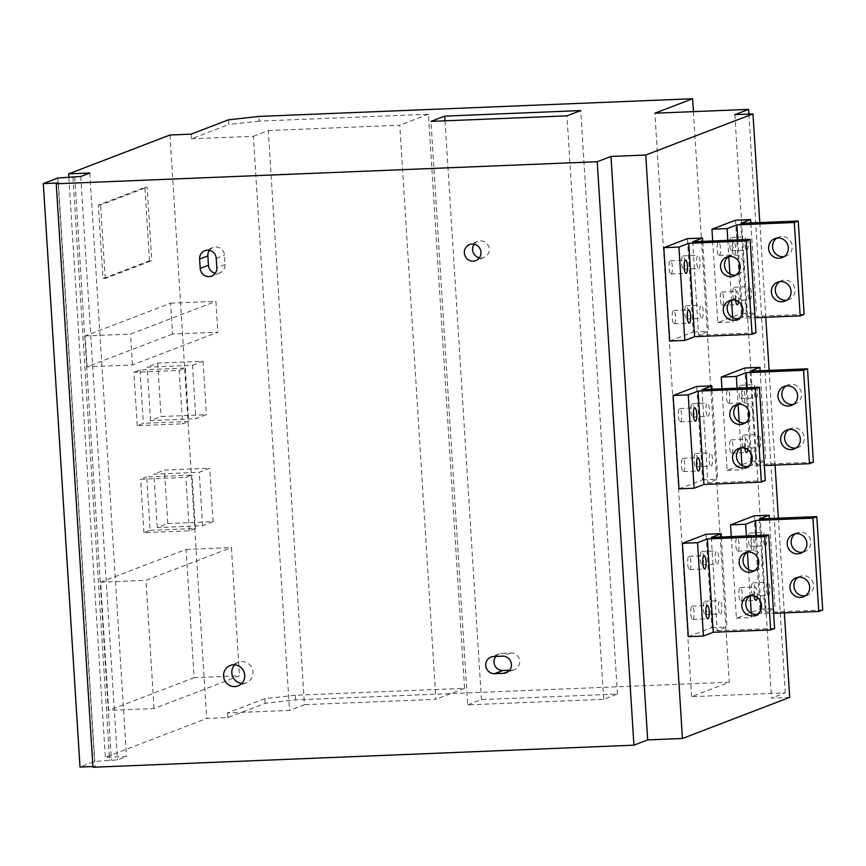 <?xml version="1.0" encoding="UTF-8"?>
<svg xmlns="http://www.w3.org/2000/svg" width="866" height="866" viewBox="0 0 866 866"><rect width="100%" height="100%" fill="white"/><g stroke="black" fill="none" stroke-linecap="round" stroke-linejoin="round"><path stroke-width="0.65" stroke-dasharray="4.33 3.25" d="M92.954 767.254L95.119 766.421L92.911 766.518M789.673 697.379L771.541 698.115L785.289 692.843L691.598 696.665L729.313 682.213L295.62 699.901L265.158 703.3L227.845 717.6L206.693 718.466L105.349 757.328L126.501 756.462L117.462 759.926L94.546 761.463L80.008 767.038M467.683 704.859L481.431 699.587L617.436 694.045L603.689 699.317L467.683 704.859L430.976 121.402M58.412 182.964L95.119 766.421M474.167 244.223A8.606 8.292 69 0 1 489.214 249.094A8.606 8.292 69 0 1 479.385 257.819M234.718 664.828A10.955 10.544 69 0 1 252.98 672.103A10.955 10.544 69 0 1 241.841 683.404M209.431 250.339A8.606 8.292 69 0 1 224.478 255.21L225.063 264.552A8.606 8.292 69 0 1 215.233 273.266M495.785 656.45A8.606 8.292 69 0 1 501.771 653.375L510.843 653.007A8.606 8.292 69 0 1 514.458 669.602A8.606 8.292 69 0 1 511.914 670.122L509.652 670.208M759.807 222.573L765.76 317.27M769.105 370.377L775.059 465.074M778.404 518.193L784.358 612.89M734.833 114.658L771.541 698.115M748.873 114.085L785.289 692.843M691.598 696.665L654.891 113.208M693.417 111.638L729.313 682.213M295.62 699.901L295.328 695.236L464.577 688.329L428.454 114.204L259.215 121.11L258.912 116.434M228.451 119.833L228.743 124.498L191.429 138.809L191.137 134.143M259.215 121.11L228.743 124.498M191.429 138.809L253.381 136.287L289.504 710.412L227.552 712.935L264.866 698.635L295.328 695.236M169.985 135.009L206.693 718.466M227.845 717.6L227.552 712.935M253.381 136.287L268.308 130.56L304.431 704.686L289.504 710.412M268.308 130.56L399.778 125.202L435.901 699.327L304.431 704.686M428.454 114.204L399.778 125.202M464.577 688.329L435.901 699.327M264.866 698.635L265.158 703.3M68.869 177.552L105.349 757.328M150.532 420.584L147.166 367.152L192.501 365.3L195.868 418.733L206.4 414.695L161.065 416.535L150.532 420.584L195.868 418.733M192.501 365.3L203.045 361.263L157.709 363.103L147.166 367.152M157.709 363.103L161.065 416.535M172.518 334.06L87.087 366.816L85.139 335.943L170.58 303.187L172.518 334.06L217.853 332.208L132.422 364.965L87.087 366.816M149.504 260.753L102.967 278.603L98.345 205.134L144.882 187.283L149.504 260.753L151.766 260.666L105.23 278.506L102.967 278.603M167.798 523.529L213.133 521.678L202.601 525.727L157.266 527.567L167.798 523.529L164.443 470.097L209.778 468.246L199.234 472.295L153.899 474.135L164.443 470.097M157.266 527.567L153.899 474.135M150.089 530.328L195.424 528.476L189.297 530.826L143.962 532.666L150.089 530.328L146.722 476.895L192.057 475.044L185.93 477.393L140.606 479.244L146.722 476.895M143.962 532.666L140.606 479.244M194.136 677.656L108.705 710.412L100.629 582.179L186.071 549.423L194.136 677.656L239.471 675.805L154.04 708.561L108.705 710.412M137.229 425.682L133.873 372.25L179.208 370.399L182.564 423.831L188.691 421.482L143.355 423.333L137.229 425.682L182.564 423.831M179.208 370.399L185.324 368.05L139.989 369.901L133.873 372.25M139.989 369.901L143.355 423.333M89.793 173.005L126.501 756.462M80.754 176.469L117.462 759.926M74.714 176.707L111.422 760.175M72.95 177.389L109.657 760.846M57.838 178.006L94.546 761.463M203.045 361.263L206.4 414.695M170.58 303.187L215.905 301.336L217.853 332.208M85.139 335.943L130.474 334.092L215.905 301.336M132.422 364.965L130.474 334.092M144.882 187.283L147.144 187.197L151.766 260.666M98.345 205.134L100.608 205.036L147.144 187.197M105.23 278.506L100.608 205.036M202.601 525.727L199.234 472.295M213.133 521.678L209.778 468.246M189.297 530.826L185.93 477.393M195.424 528.476L192.057 475.044M186.071 549.423L231.406 547.572L239.471 675.805M100.629 582.179L145.964 580.328L231.406 547.572M154.04 708.561L145.964 580.328M185.324 368.05L188.691 421.482M445.027 120.829L481.431 699.587M603.689 699.317L566.981 115.849M617.436 694.045L580.729 110.577M669.699 341.042L693.265 332.003L687.398 238.648M683.685 269.153A6.647 1.7 87.7 0 0 684.952 262.181A6.647 1.7 87.7 0 0 682.993 255.892A6.647 1.7 87.7 0 0 682.852 255.925A6.647 1.7 87.7 0 0 681.585 262.896A6.647 1.7 87.7 0 0 683.534 269.185A6.647 1.7 87.7 0 0 683.685 269.153M686.814 318.937A6.647 1.7 87.7 0 0 688.08 311.976A6.647 1.7 87.7 0 0 686.132 305.687A6.647 1.7 87.7 0 0 685.98 305.709A6.647 1.7 87.7 0 0 684.714 312.68A6.647 1.7 87.7 0 0 686.673 318.969A6.647 1.7 87.7 0 0 686.814 318.937M674.246 323.754A6.647 1.7 87.7 0 0 675.512 316.794A6.647 1.7 87.7 0 0 673.553 310.504A6.647 1.7 87.7 0 0 673.412 310.537A6.647 1.7 87.7 0 0 672.146 317.497A6.647 1.7 87.7 0 0 674.105 323.787A6.647 1.7 87.7 0 0 674.246 323.754M671.118 273.97A6.647 1.7 87.7 0 0 672.384 266.999A6.647 1.7 87.7 0 0 670.425 260.709A6.647 1.7 87.7 0 0 670.284 260.742A6.647 1.7 87.7 0 0 669.007 267.713A6.647 1.7 87.7 0 0 670.966 274.002A6.647 1.7 87.7 0 0 671.118 273.97M692.692 241.798L698.559 335.153L708.377 331.386L702.716 241.387M698.797 268.536A6.647 1.7 87.7 0 0 700.064 261.564A6.647 1.7 87.7 0 0 698.104 255.275A6.647 1.7 87.7 0 0 697.964 255.308A6.647 1.7 87.7 0 0 696.697 262.279A6.647 1.7 87.7 0 0 698.645 268.568A6.647 1.7 87.7 0 0 698.797 268.536M701.925 318.32A6.647 1.7 87.7 0 0 703.192 311.359A6.647 1.7 87.7 0 0 701.243 305.07A6.647 1.7 87.7 0 0 701.092 305.103A6.647 1.7 87.7 0 0 699.825 312.063A6.647 1.7 87.7 0 0 701.785 318.352A6.647 1.7 87.7 0 0 701.925 318.32M755.986 332.804L698.559 335.153M727.797 240.358L728.815 256.531A10.165 9.797 69 0 1 743.894 263.08A10.165 9.797 69 0 1 735.883 275.085M731.521 300.101A10.165 9.797 69 0 1 746.644 306.64A10.165 9.797 69 0 1 738.633 318.645M693.265 332.003L708.377 331.386M678.998 488.846L702.564 479.807L696.697 386.452M692.984 416.957A6.647 1.7 87.7 0 0 694.251 409.997A6.647 1.7 87.7 0 0 692.291 403.708A6.647 1.7 87.7 0 0 692.15 403.74A6.647 1.7 87.7 0 0 690.884 410.7A6.647 1.7 87.7 0 0 692.832 416.99A6.647 1.7 87.7 0 0 692.984 416.957M696.112 466.752A6.647 1.7 87.7 0 0 697.39 459.781A6.647 1.7 87.7 0 0 695.43 453.492A6.647 1.7 87.7 0 0 695.279 453.524A6.647 1.7 87.7 0 0 694.012 460.495A6.647 1.7 87.7 0 0 695.972 466.785A6.647 1.7 87.7 0 0 696.112 466.752M683.545 471.569A6.647 1.7 87.7 0 0 684.811 464.598A6.647 1.7 87.7 0 0 682.863 458.309A6.647 1.7 87.7 0 0 682.711 458.341A6.647 1.7 87.7 0 0 681.445 465.313A6.647 1.7 87.7 0 0 683.404 471.602A6.647 1.7 87.7 0 0 683.545 471.569M680.416 421.785A6.647 1.7 87.7 0 0 681.683 414.814A6.647 1.7 87.7 0 0 679.723 408.525A6.647 1.7 87.7 0 0 679.583 408.557A6.647 1.7 87.7 0 0 678.305 415.518A6.647 1.7 87.7 0 0 680.265 421.807A6.647 1.7 87.7 0 0 680.416 421.785M701.99 389.603L707.858 482.957L717.676 479.19L712.014 389.202M708.096 416.34A6.647 1.7 87.7 0 0 709.362 409.38A6.647 1.7 87.7 0 0 707.403 403.091A6.647 1.7 87.7 0 0 707.262 403.123A6.647 1.7 87.7 0 0 705.996 410.083A6.647 1.7 87.7 0 0 707.944 416.373A6.647 1.7 87.7 0 0 708.096 416.34M711.224 466.135A6.647 1.7 87.7 0 0 712.491 459.164A6.647 1.7 87.7 0 0 710.542 452.875A6.647 1.7 87.7 0 0 710.391 452.907A6.647 1.7 87.7 0 0 709.124 459.878A6.647 1.7 87.7 0 0 711.083 466.168A6.647 1.7 87.7 0 0 711.224 466.135M765.284 480.619L707.858 482.957M737.096 388.174L738.113 404.346A10.165 9.797 69 0 1 753.193 410.885A10.165 9.797 69 0 1 745.193 422.889M740.82 447.917A10.165 9.797 69 0 1 755.942 454.455A10.165 9.797 69 0 1 747.932 466.46M702.564 479.807L717.676 479.19M688.297 636.662L711.863 627.623L705.996 534.268M702.283 564.773A6.647 1.7 87.7 0 0 703.549 557.801A6.647 1.7 87.7 0 0 701.59 551.512A6.647 1.7 87.7 0 0 701.449 551.545A6.647 1.7 87.7 0 0 700.183 558.516A6.647 1.7 87.7 0 0 702.142 564.805A6.647 1.7 87.7 0 0 702.283 564.773M705.411 614.557A6.647 1.7 87.7 0 0 706.688 607.596A6.647 1.7 87.7 0 0 704.729 601.307A6.647 1.7 87.7 0 0 704.578 601.34A6.647 1.7 87.7 0 0 703.311 608.3A6.647 1.7 87.7 0 0 705.27 614.589A6.647 1.7 87.7 0 0 705.411 614.557M692.843 619.385A6.647 1.7 87.7 0 0 694.11 612.414A6.647 1.7 87.7 0 0 692.161 606.124A6.647 1.7 87.7 0 0 692.01 606.157A6.647 1.7 87.7 0 0 690.743 613.117A6.647 1.7 87.7 0 0 692.703 619.407A6.647 1.7 87.7 0 0 692.843 619.385M689.715 569.59A6.647 1.7 87.7 0 0 690.981 562.619A6.647 1.7 87.7 0 0 689.022 556.34A6.647 1.7 87.7 0 0 688.881 556.362A6.647 1.7 87.7 0 0 687.615 563.333A6.647 1.7 87.7 0 0 689.563 569.622A6.647 1.7 87.7 0 0 689.715 569.59M711.289 537.418L717.156 630.773L726.975 627.006L721.313 537.007M717.394 564.156A6.647 1.7 87.7 0 0 718.661 557.184A6.647 1.7 87.7 0 0 716.702 550.895A6.647 1.7 87.7 0 0 716.561 550.928A6.647 1.7 87.7 0 0 715.294 557.899A6.647 1.7 87.7 0 0 717.243 564.188A6.647 1.7 87.7 0 0 717.394 564.156M720.523 613.94A6.647 1.7 87.7 0 0 721.8 606.979A6.647 1.7 87.7 0 0 719.841 600.69A6.647 1.7 87.7 0 0 719.689 600.723A6.647 1.7 87.7 0 0 718.423 607.683A6.647 1.7 87.7 0 0 720.382 613.972A6.647 1.7 87.7 0 0 720.523 613.94M774.583 628.424L717.156 630.773M747.38 552.162A10.165 9.797 69 0 1 762.502 558.7A10.165 9.797 69 0 1 754.492 570.705M750.118 595.721A10.165 9.797 69 0 1 765.241 602.26A10.165 9.797 69 0 1 757.23 614.265M711.863 627.623L726.975 627.006M712.686 240.975L717.817 322.585L741.393 313.546L735.515 220.202M731.802 250.696A6.647 1.7 87.7 0 0 733.069 243.736A6.647 1.7 87.7 0 0 731.12 237.446A6.647 1.7 87.7 0 0 730.969 237.479A6.647 1.7 87.7 0 0 729.702 244.439A6.647 1.7 87.7 0 0 731.662 250.729A6.647 1.7 87.7 0 0 731.802 250.696M734.931 300.491A6.647 1.7 87.7 0 0 736.208 293.52A6.647 1.7 87.7 0 0 734.249 287.231A6.647 1.7 87.7 0 0 734.097 287.263A6.647 1.7 87.7 0 0 732.831 294.234A6.647 1.7 87.7 0 0 734.79 300.524A6.647 1.7 87.7 0 0 734.931 300.491M722.363 305.308A6.647 1.7 87.7 0 0 723.63 298.337A6.647 1.7 87.7 0 0 721.681 292.059A6.647 1.7 87.7 0 0 721.53 292.08A6.647 1.7 87.7 0 0 720.263 299.051A6.647 1.7 87.7 0 0 722.222 305.341A6.647 1.7 87.7 0 0 722.363 305.308M719.235 255.524A6.647 1.7 87.7 0 0 720.501 248.553A6.647 1.7 87.7 0 0 718.542 242.264A6.647 1.7 87.7 0 0 718.401 242.296A6.647 1.7 87.7 0 0 717.135 249.267A6.647 1.7 87.7 0 0 719.083 255.546A6.647 1.7 87.7 0 0 719.235 255.524M737.832 239.958L739.239 262.409M739.716 269.976L741.978 305.979M742.454 313.535L742.747 318.201L755.033 317.703M732.658 317.562L732.928 321.968L742.747 318.201M729.908 274.002L731.553 300.101M738.601 301.877A6.647 1.7 87.7 0 0 738.449 294.97A6.647 1.7 87.7 0 0 736.793 291.441A6.647 1.7 87.7 0 0 736.641 291.463A6.647 1.7 87.7 0 0 735.548 300.394M734.346 254.907A6.647 1.7 87.7 0 0 735.613 247.936A6.647 1.7 87.7 0 0 733.654 241.646A6.647 1.7 87.7 0 0 733.513 241.679A6.647 1.7 87.7 0 0 732.246 248.65A6.647 1.7 87.7 0 0 734.195 254.94A6.647 1.7 87.7 0 0 734.346 254.907M740.809 223.341L746.676 316.696L756.494 312.94L750.833 222.941M746.914 250.079A6.647 1.7 87.7 0 0 748.181 243.119A6.647 1.7 87.7 0 0 746.221 236.829A6.647 1.7 87.7 0 0 746.081 236.862A6.647 1.7 87.7 0 0 744.814 243.822A6.647 1.7 87.7 0 0 746.773 250.112A6.647 1.7 87.7 0 0 746.914 250.079M750.043 299.874A6.647 1.7 87.7 0 0 751.32 292.903A6.647 1.7 87.7 0 0 749.361 286.614A6.647 1.7 87.7 0 0 749.209 286.646A6.647 1.7 87.7 0 0 747.943 293.617A6.647 1.7 87.7 0 0 749.902 299.907A6.647 1.7 87.7 0 0 750.043 299.874M804.103 314.358L746.676 316.696M776.899 238.085A10.165 9.797 69 0 1 792.022 244.634A10.165 9.797 69 0 1 784.011 256.628M779.638 281.656A10.165 9.797 69 0 1 794.761 288.194A10.165 9.797 69 0 1 786.75 300.199M741.393 313.546L756.494 312.94M717.817 322.585L732.928 321.968M721.984 388.791L727.115 470.4L750.692 461.361L744.814 368.007M741.101 398.512A6.647 1.7 87.7 0 0 742.368 391.54A6.647 1.7 87.7 0 0 740.419 385.251A6.647 1.7 87.7 0 0 740.268 385.283A6.647 1.7 87.7 0 0 739.001 392.255A6.647 1.7 87.7 0 0 740.96 398.544A6.647 1.7 87.7 0 0 741.101 398.512M744.23 448.296A6.647 1.7 87.7 0 0 745.507 441.335A6.647 1.7 87.7 0 0 743.548 435.046A6.647 1.7 87.7 0 0 743.407 435.078A6.647 1.7 87.7 0 0 742.13 442.039A6.647 1.7 87.7 0 0 744.089 448.328A6.647 1.7 87.7 0 0 744.23 448.296M731.662 453.124A6.647 1.7 87.7 0 0 732.939 446.152A6.647 1.7 87.7 0 0 730.98 439.863A6.647 1.7 87.7 0 0 730.828 439.896A6.647 1.7 87.7 0 0 729.562 446.867A6.647 1.7 87.7 0 0 731.521 453.145A6.647 1.7 87.7 0 0 731.662 453.124M728.533 403.329A6.647 1.7 87.7 0 0 729.8 396.368A6.647 1.7 87.7 0 0 727.841 390.079A6.647 1.7 87.7 0 0 727.7 390.101A6.647 1.7 87.7 0 0 726.433 397.072A6.647 1.7 87.7 0 0 728.382 403.361A6.647 1.7 87.7 0 0 728.533 403.329M747.131 387.762L748.538 410.224M749.014 417.78L751.277 453.784M751.753 461.351L752.045 466.016L764.332 465.518M741.956 465.378L742.227 469.783L752.045 466.016M739.218 421.818L740.852 447.906M747.899 449.681A6.647 1.7 87.7 0 0 747.748 442.786A6.647 1.7 87.7 0 0 746.091 439.246A6.647 1.7 87.7 0 0 745.94 439.279A6.647 1.7 87.7 0 0 744.847 448.198M743.645 402.712A6.647 1.7 87.7 0 0 744.912 395.751A6.647 1.7 87.7 0 0 742.952 389.462A6.647 1.7 87.7 0 0 742.812 389.494A6.647 1.7 87.7 0 0 741.545 396.455A6.647 1.7 87.7 0 0 743.493 402.744A6.647 1.7 87.7 0 0 743.645 402.712M750.108 371.157L755.975 464.512L765.804 460.744L760.132 370.745M756.213 397.895A6.647 1.7 87.7 0 0 757.479 390.923A6.647 1.7 87.7 0 0 755.531 384.634A6.647 1.7 87.7 0 0 755.379 384.666A6.647 1.7 87.7 0 0 754.113 391.638A6.647 1.7 87.7 0 0 756.072 397.927A6.647 1.7 87.7 0 0 756.213 397.895M759.341 447.679A6.647 1.7 87.7 0 0 760.619 440.718A6.647 1.7 87.7 0 0 758.659 434.429A6.647 1.7 87.7 0 0 758.519 434.461A6.647 1.7 87.7 0 0 757.241 441.422A6.647 1.7 87.7 0 0 759.201 447.711A6.647 1.7 87.7 0 0 759.341 447.679M813.401 462.173L755.975 464.512M786.198 385.9A10.165 9.797 69 0 1 801.321 392.439A10.165 9.797 69 0 1 793.31 404.444M788.937 429.46A10.165 9.797 69 0 1 804.059 436.009A10.165 9.797 69 0 1 796.049 448.003M750.692 461.361L765.804 460.744M727.115 470.4L742.227 469.783M731.283 536.606L736.414 618.205L759.991 609.177L754.113 515.822M750.4 546.327A6.647 1.7 87.7 0 0 751.666 539.356A6.647 1.7 87.7 0 0 749.718 533.066A6.647 1.7 87.7 0 0 749.566 533.099A6.647 1.7 87.7 0 0 748.3 540.059A6.647 1.7 87.7 0 0 750.259 546.349A6.647 1.7 87.7 0 0 750.4 546.327M753.539 596.111A6.647 1.7 87.7 0 0 754.806 589.14A6.647 1.7 87.7 0 0 752.846 582.85A6.647 1.7 87.7 0 0 752.706 582.883A6.647 1.7 87.7 0 0 751.428 589.854A6.647 1.7 87.7 0 0 753.388 596.144A6.647 1.7 87.7 0 0 753.539 596.111M740.96 600.928A6.647 1.7 87.7 0 0 742.238 593.968A6.647 1.7 87.7 0 0 740.278 587.678A6.647 1.7 87.7 0 0 740.127 587.7A6.647 1.7 87.7 0 0 738.86 594.671A6.647 1.7 87.7 0 0 740.82 600.961A6.647 1.7 87.7 0 0 740.96 600.928M737.832 551.144A6.647 1.7 87.7 0 0 739.099 544.173A6.647 1.7 87.7 0 0 737.139 537.883A6.647 1.7 87.7 0 0 736.998 537.916A6.647 1.7 87.7 0 0 735.732 544.887A6.647 1.7 87.7 0 0 737.691 551.177A6.647 1.7 87.7 0 0 737.832 551.144M756.429 535.578L757.837 558.029M758.313 565.595L760.575 601.599M761.052 609.155L761.355 613.832L773.63 613.323M751.255 613.193L751.526 617.588L761.355 613.832M746.395 535.989L747.412 552.151M748.516 569.622L750.151 595.721M757.198 597.497A6.647 1.7 87.7 0 0 757.046 590.59A6.647 1.7 87.7 0 0 755.39 587.061A6.647 1.7 87.7 0 0 755.239 587.094A6.647 1.7 87.7 0 0 754.156 596.014M752.944 550.527A6.647 1.7 87.7 0 0 754.21 543.556A6.647 1.7 87.7 0 0 752.251 537.266A6.647 1.7 87.7 0 0 752.11 537.299A6.647 1.7 87.7 0 0 750.844 544.27A6.647 1.7 87.7 0 0 752.792 550.56A6.647 1.7 87.7 0 0 752.944 550.527M759.406 518.972L765.273 612.316L775.102 608.56L769.441 518.561M765.512 545.71A6.647 1.7 87.7 0 0 766.778 538.739A6.647 1.7 87.7 0 0 764.83 532.449A6.647 1.7 87.7 0 0 764.678 532.482A6.647 1.7 87.7 0 0 763.411 539.453A6.647 1.7 87.7 0 0 765.371 545.732A6.647 1.7 87.7 0 0 765.512 545.71M768.64 595.494A6.647 1.7 87.7 0 0 769.917 588.523A6.647 1.7 87.7 0 0 767.958 582.233A6.647 1.7 87.7 0 0 767.817 582.266A6.647 1.7 87.7 0 0 766.54 589.237A6.647 1.7 87.7 0 0 768.499 595.527A6.647 1.7 87.7 0 0 768.64 595.494M822.7 609.978L765.273 612.316M795.497 533.705A10.165 9.797 69 0 1 810.619 540.254A10.165 9.797 69 0 1 802.609 552.259M798.236 577.276A10.165 9.797 69 0 1 813.358 583.814A10.165 9.797 69 0 1 805.348 595.819M759.991 609.177L775.102 608.56M736.414 618.205L751.526 617.588M216.229 258.382L224.478 255.21M225.063 264.552L216.814 267.713M508.45 671.453L511.914 670.122M510.843 653.007L502.594 656.168M493.523 656.536L501.771 653.375M477.826 241.398L469.578 244.558M483.986 257.473L475.737 260.634M238.486 662.306L230.226 665.478M246.323 682.765L238.074 685.926M213.09 247.524L204.841 250.685M219.834 272.92L211.585 276.092M514.458 669.602L506.209 672.763M499.227 653.895L490.979 657.067M682.993 255.892L698.104 255.275M683.534 269.185L698.645 268.568M686.132 305.687L701.243 305.07M686.673 318.969L701.785 318.352M673.553 310.504L688.665 309.887M674.105 323.787L689.206 323.17M670.425 260.709L685.536 260.103M670.966 274.002L686.078 273.385M726.726 257.072L730.655 255.557M734.011 276.059L737.94 274.554M729.464 300.632L733.394 299.127M736.75 319.619L740.679 318.114M692.291 403.708L707.403 403.091M692.832 416.99L707.944 416.373M695.43 453.492L710.542 452.875M695.972 466.785L711.083 466.168M682.863 458.309L697.964 457.692M683.404 471.602L698.516 470.985M679.723 408.525L694.835 407.908M680.265 421.807L695.376 421.19M736.024 404.877L739.954 403.372M743.309 423.864L747.239 422.359M738.774 448.447L742.692 446.943M746.048 467.434L749.978 465.93M701.59 551.512L716.702 550.895M702.142 564.805L717.243 564.188M704.729 601.307L719.841 600.69M705.27 614.589L720.382 613.972M692.161 606.124L707.273 605.507M692.703 619.407L707.814 618.789M689.022 556.34L704.134 555.723M689.563 569.622L704.675 569.005M745.323 552.692L749.252 551.187M752.608 571.679L756.538 570.174M748.072 596.252L751.991 594.747M755.347 615.239L759.276 613.734M731.12 237.446L746.221 236.829M731.662 250.729L746.773 250.112M734.249 287.231L749.361 286.614M734.79 300.524L749.902 299.907M721.681 292.059L736.793 291.441M722.222 305.341L737.334 304.724M718.542 242.264L733.654 241.646M719.083 255.546L734.195 254.94M774.843 238.615L778.772 237.111M782.128 257.603L786.057 256.098M777.592 282.186L781.522 280.681M784.867 301.173L788.796 299.668M740.419 385.251L755.531 384.634M740.96 398.544L756.072 397.927M743.548 435.046L758.659 434.429M744.089 448.328L759.201 447.711M730.98 439.863L746.091 439.246M731.521 453.145L746.633 452.528M727.841 390.079L742.952 389.462M728.382 403.361L743.493 402.744M784.152 386.431L788.071 384.926M791.427 405.418L795.356 403.913M786.891 429.991L790.82 428.486M794.165 448.989L798.095 447.473M749.718 533.066L764.83 532.449M750.259 546.349L765.371 545.732M752.846 582.85L767.958 582.233M753.388 596.144L768.499 595.527M740.278 587.678L755.39 587.061M740.82 600.961L755.931 600.344M737.139 537.883L752.251 537.266M737.691 551.177L752.792 550.56M793.451 534.235L797.37 532.731M800.725 553.233L804.655 551.718M796.19 577.806L800.119 576.301M803.464 596.793L807.393 595.288"/><path stroke-width="1.3" d="M597.226 161.726L633.934 745.182L92.954 767.254L56.247 183.787L597.226 161.726L610.974 156.454L647.681 739.91L682.44 738.492L789.673 697.379L784.358 612.89M633.934 745.182L647.681 739.91M56.247 183.787L58.412 182.964L43.3 183.581L80.008 767.038L92.911 766.518M43.3 183.581L57.838 178.006L80.754 176.469L89.793 173.005L68.641 173.86L169.985 135.009L191.137 134.143L228.451 119.833L258.912 116.434L692.605 98.746L654.891 113.208L748.581 109.387L734.833 114.658L752.965 113.911L645.733 155.036L610.974 156.454M444.723 116.131L430.976 121.402L566.981 115.849L580.729 110.577L444.723 116.131L445.027 120.829M480.966 252.255A8.606 8.292 -111 0 0 469.578 244.558A8.606 8.292 -111 0 0 464.338 252.937A8.606 8.292 -111 0 0 475.737 260.634A8.606 8.292 -111 0 0 480.966 252.255M241.657 683.588A10.955 10.544 -111 0 0 230.226 665.478A10.955 10.544 -111 0 0 227.682 684.162A10.955 10.544 -111 0 0 241.657 683.588M216.814 267.713L216.229 258.382A8.606 8.292 -111 0 0 204.841 250.685A8.606 8.292 -111 0 0 199.602 259.053L200.198 268.395A8.606 8.292 -111 0 0 211.585 276.092A8.606 8.292 -111 0 0 216.814 267.713M494.594 673.651L503.666 673.283A8.606 8.292 -111 0 0 511.438 664.384A8.606 8.292 -111 0 0 502.594 656.168L493.523 656.536A8.606 8.292 -111 0 0 485.75 665.434A8.606 8.292 -111 0 0 494.594 673.651L502.854 670.49A8.606 8.292 69 0 1 495.785 656.45M479.385 257.819A8.606 8.292 69 0 1 474.167 244.223M241.841 683.404A10.955 10.544 69 0 1 234.718 664.828M215.233 273.266A8.606 8.292 69 0 1 208.446 265.223L207.851 255.892A8.606 8.292 69 0 1 209.431 250.339M509.652 670.208L502.854 670.49M645.733 155.036L682.44 738.492M752.965 113.911L759.807 222.573M765.76 317.27L769.105 370.377M775.059 465.074L778.404 518.193M748.581 109.387L748.873 114.085M692.605 98.746L693.417 111.638M68.641 173.86L68.869 177.552M687.398 238.648L663.832 247.687L669.699 341.042L684.811 340.425L694.629 336.658L752.056 334.308L755.986 332.804L750.108 239.449L692.692 241.798L702.51 238.031L687.398 238.648M663.832 247.687L678.933 247.07L688.762 243.303L746.178 240.964L750.108 239.449M688.762 243.303L694.629 336.658M678.933 247.07L684.811 340.425M689.358 323.137A6.647 1.7 87.7 0 0 690.624 316.177A6.647 1.7 87.7 0 0 688.665 309.887A6.647 1.7 87.7 0 0 688.524 309.92A6.647 1.7 87.7 0 0 687.258 316.88A6.647 1.7 87.7 0 0 689.206 323.17A6.647 1.7 87.7 0 0 689.358 323.137M686.229 273.353A6.647 1.7 87.7 0 0 687.496 266.382A6.647 1.7 87.7 0 0 685.536 260.103A6.647 1.7 87.7 0 0 685.396 260.125A6.647 1.7 87.7 0 0 684.118 267.096A6.647 1.7 87.7 0 0 686.078 273.385A6.647 1.7 87.7 0 0 686.229 273.353M702.716 241.387L702.51 238.031M746.178 240.964L752.056 334.308M731.001 276.676A10.165 9.797 69 0 1 726.726 257.072A10.165 9.797 69 0 1 739.975 264.585A10.165 9.797 69 0 1 731.001 276.676M733.751 320.236A10.165 9.797 69 0 1 729.464 300.632A10.165 9.797 69 0 1 742.714 308.155A10.165 9.797 69 0 1 733.751 320.236M735.883 275.085A10.165 9.797 69 0 1 728.782 256.542L729.908 274.002M738.633 318.645A10.165 9.797 69 0 1 731.521 300.101M696.697 386.452L673.131 395.491L678.998 488.846L694.11 488.229L703.928 484.462L761.355 482.124L765.284 480.619L759.406 387.264L701.99 389.603L711.809 385.835L696.697 386.452M673.131 395.491L688.243 394.874L698.061 391.107L755.477 388.769L759.406 387.264M698.061 391.107L703.928 484.462M688.243 394.874L694.11 488.229M698.656 470.952A6.647 1.7 87.7 0 0 699.923 463.981A6.647 1.7 87.7 0 0 697.964 457.692A6.647 1.7 87.7 0 0 697.823 457.724A6.647 1.7 87.7 0 0 696.556 464.696A6.647 1.7 87.7 0 0 698.516 470.985A6.647 1.7 87.7 0 0 698.656 470.952M695.528 421.168A6.647 1.7 87.7 0 0 696.794 414.197A6.647 1.7 87.7 0 0 694.835 407.908A6.647 1.7 87.7 0 0 694.694 407.94A6.647 1.7 87.7 0 0 693.417 414.911A6.647 1.7 87.7 0 0 695.376 421.19A6.647 1.7 87.7 0 0 695.528 421.168M712.014 389.202L711.809 385.835M755.477 388.769L761.355 482.124M740.3 424.492A10.165 9.797 69 0 1 736.024 404.877A10.165 9.797 69 0 1 749.274 412.4A10.165 9.797 69 0 1 740.3 424.492M743.05 468.051A10.165 9.797 69 0 1 738.774 448.447A10.165 9.797 69 0 1 752.013 455.96A10.165 9.797 69 0 1 743.05 468.051M745.193 422.889A10.165 9.797 69 0 1 738.081 404.346L739.218 421.818M747.932 466.46A10.165 9.797 69 0 1 740.82 447.917M705.996 534.268L682.43 543.307L688.297 636.662L703.409 636.045L713.227 632.277L770.653 629.939L774.583 628.424L768.705 535.069L711.289 537.418L721.107 533.651L705.996 534.268M682.43 543.307L697.541 542.69L707.36 538.923L764.775 536.584L768.705 535.069M707.36 538.923L713.227 632.277M697.541 542.69L703.409 636.045M707.955 618.768A6.647 1.7 87.7 0 0 709.222 611.797A6.647 1.7 87.7 0 0 707.273 605.507A6.647 1.7 87.7 0 0 707.121 605.54A6.647 1.7 87.7 0 0 705.855 612.511A6.647 1.7 87.7 0 0 707.814 618.789A6.647 1.7 87.7 0 0 707.955 618.768M704.827 568.973A6.647 1.7 87.7 0 0 706.093 562.002A6.647 1.7 87.7 0 0 704.134 555.723A6.647 1.7 87.7 0 0 703.993 555.745A6.647 1.7 87.7 0 0 702.716 562.716A6.647 1.7 87.7 0 0 704.675 569.005A6.647 1.7 87.7 0 0 704.827 568.973M721.313 537.007L721.107 533.651M764.775 536.584L770.653 629.939M749.599 572.296A10.165 9.797 69 0 1 745.323 552.692A10.165 9.797 69 0 1 758.573 560.205A10.165 9.797 69 0 1 749.599 572.296M752.348 615.867A10.165 9.797 69 0 1 748.072 596.252A10.165 9.797 69 0 1 761.311 603.775A10.165 9.797 69 0 1 752.348 615.867M754.492 570.705A10.165 9.797 69 0 1 747.38 552.162M757.23 614.265A10.165 9.797 69 0 1 750.118 595.721M750.833 222.941L750.627 219.585L735.515 220.202L711.949 229.23L712.686 240.975M750.627 219.585L740.809 223.341L798.225 221.003L804.103 314.358L800.173 315.863L794.295 222.508L798.225 221.003M711.949 229.23L727.061 228.613L736.879 224.857L794.295 222.508M736.879 224.857L737.832 239.958M739.239 262.409L739.716 269.976M741.978 305.979L742.454 313.535M727.061 228.613L727.797 240.358M731.553 300.101L732.658 317.562M735.548 300.394A6.647 1.7 87.7 0 0 737.334 304.724A6.647 1.7 87.7 0 0 737.475 304.691A6.647 1.7 87.7 0 0 738.601 301.877M755.033 317.703L800.173 315.863M779.129 258.23A10.165 9.797 69 0 1 774.843 238.615A10.165 9.797 69 0 1 788.092 246.139A10.165 9.797 69 0 1 779.129 258.23M781.868 301.79A10.165 9.797 69 0 1 777.592 282.186A10.165 9.797 69 0 1 790.831 289.699A10.165 9.797 69 0 1 781.868 301.79M784.011 256.628A10.165 9.797 69 0 1 776.899 238.085M786.75 300.199A10.165 9.797 69 0 1 779.638 281.656M760.132 370.745L759.926 367.39L744.814 368.007L721.248 377.046L721.984 388.791M759.926 367.39L750.108 371.157L807.523 368.819L813.401 462.173L809.472 463.678L803.594 370.323L807.523 368.819M721.248 377.046L736.36 376.429L746.178 372.661L803.594 370.323M746.178 372.661L747.131 387.762M748.538 410.224L749.014 417.78M751.277 453.784L751.753 461.351M736.36 376.429L737.096 388.174M740.852 447.906L741.956 465.378M744.847 448.198A6.647 1.7 87.7 0 0 746.633 452.528A6.647 1.7 87.7 0 0 746.773 452.507A6.647 1.7 87.7 0 0 747.899 449.681M764.332 465.518L809.472 463.678M788.428 406.035A10.165 9.797 69 0 1 784.152 386.431A10.165 9.797 69 0 1 797.391 393.943A10.165 9.797 69 0 1 788.428 406.035M791.167 449.606A10.165 9.797 69 0 1 786.891 429.991A10.165 9.797 69 0 1 800.13 437.514A10.165 9.797 69 0 1 791.167 449.606M793.31 404.444A10.165 9.797 69 0 1 786.198 385.9M796.049 448.003A10.165 9.797 69 0 1 788.937 429.46M769.441 518.561L769.225 515.205L754.113 515.822L730.547 524.85L731.283 536.606M769.225 515.205L759.406 518.972L816.822 516.623L822.7 609.978L818.771 611.483L812.903 518.128L816.822 516.623M730.547 524.85L745.658 524.233L755.477 520.477L812.903 518.128M755.477 520.477L756.429 535.578M757.837 558.029L758.313 565.595M760.575 601.599L761.052 609.155M745.658 524.233L746.395 535.989M747.412 552.151L748.516 569.622M750.151 595.721L751.255 613.193M754.156 596.014A6.647 1.7 87.7 0 0 755.931 600.344A6.647 1.7 87.7 0 0 756.072 600.311A6.647 1.7 87.7 0 0 757.198 597.497M773.63 613.323L818.771 611.483M797.727 553.85A10.165 9.797 69 0 1 793.451 534.235A10.165 9.797 69 0 1 806.69 541.759A10.165 9.797 69 0 1 797.727 553.85M800.465 597.41A10.165 9.797 69 0 1 796.19 577.806A10.165 9.797 69 0 1 809.429 585.319A10.165 9.797 69 0 1 800.465 597.41M802.609 552.259A10.165 9.797 69 0 1 795.497 533.705M805.348 595.819A10.165 9.797 69 0 1 798.236 577.276M207.851 255.892L199.602 259.053M200.198 268.395L208.446 265.223M503.666 673.283L508.45 671.453"/></g></svg>
